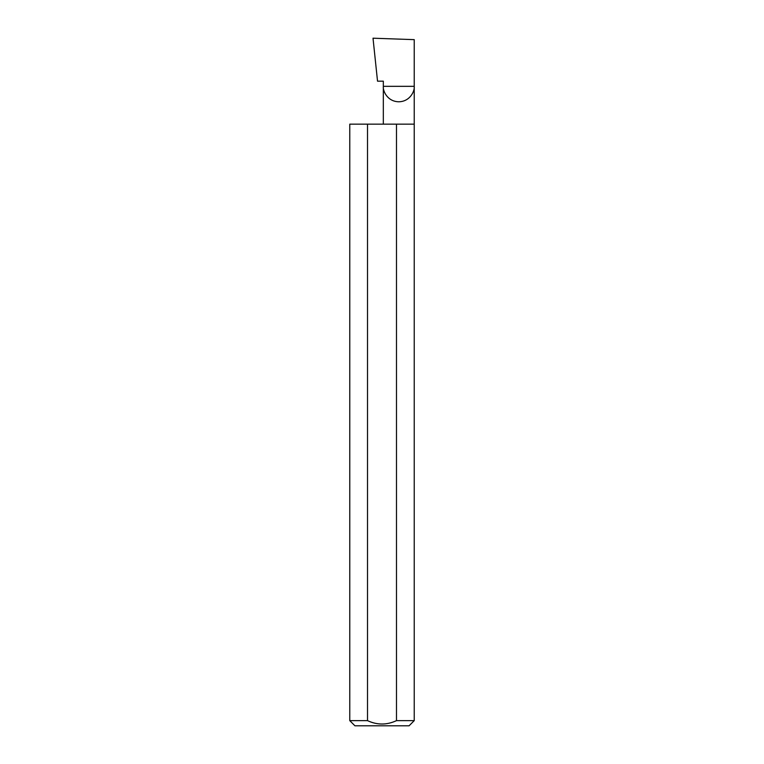 <?xml version="1.0" encoding="UTF-8"?>
<svg xmlns="http://www.w3.org/2000/svg" width="764" height="764" viewBox="0 0 764 764"><rect width="100%" height="100%" fill="white"/><g stroke="black" fill="none" stroke-linecap="round" stroke-linejoin="round"><path stroke-width="1.15" d="M383.327 124.15L383.327 86.332L414.231 86.332L414.231 39.642L373.013 38.2L377.531 81.175L383.327 81.175L383.327 86.332C382.707 90.849 387.338 101.574 398.779 101.784C410.22 101.574 414.852 90.849 414.231 86.332L414.231 720.643L409.074 725.8L354.926 725.8L349.769 720.643L367.513 720.643C377.158 725.141 386.823 725.141 396.487 720.643L414.231 720.643M396.487 720.643L396.487 124.15L414.231 124.15M349.769 720.643L349.769 124.15L367.513 124.15L367.513 720.643M396.487 124.15L367.513 124.15"/></g></svg>
